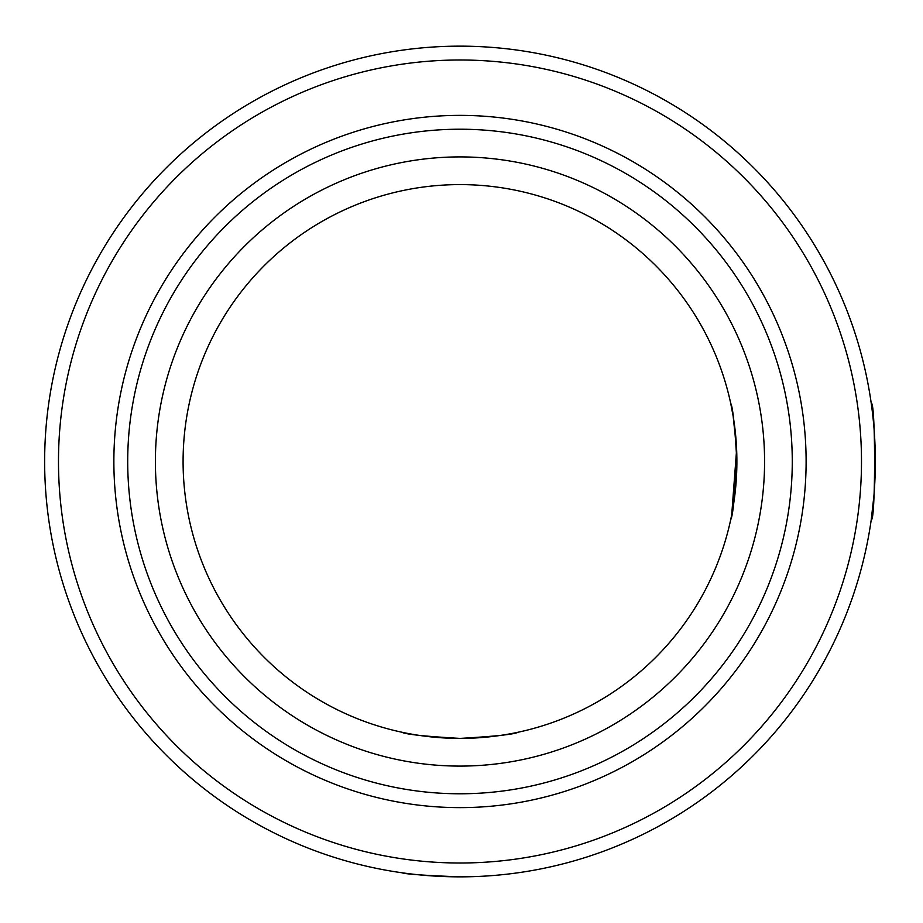 <?xml version="1.0" encoding="UTF-8"?>
<svg xmlns="http://www.w3.org/2000/svg" width="923" height="923" viewBox="0 0 923 923"><rect width="100%" height="100%" fill="white"/><g stroke="black" fill="none" stroke-linecap="round" stroke-linejoin="round"><path stroke-width="1.38" d="M459.989 766.09A304.59 304.59 0 0 1 155.399 461.5A304.59 304.59 0 0 1 459.989 156.91A304.59 304.59 0 0 1 764.579 461.5A304.59 304.59 0 0 1 459.989 766.09M459.989 184.6A276.9 276.9 0 0 0 183.089 461.5A276.9 276.9 0 0 0 459.989 738.4C424.649 736.358 405.266 734.304 401.84 732.227C405.266 734.304 424.649 736.358 459.989 738.4C495.282 736.369 514.665 734.304 518.138 732.227C514.676 734.304 495.293 736.358 459.989 738.4A276.9 276.9 0 0 0 736.889 461.5A276.9 276.9 0 0 0 459.989 184.6M459.989 793.78A332.28 332.28 0 0 0 792.269 461.5A332.28 332.28 0 0 0 459.989 129.22A332.28 332.28 0 0 0 127.709 461.5A332.28 332.28 0 0 0 459.989 793.78M459.989 115.375A346.125 346.125 0 0 1 806.114 461.5A346.125 346.125 0 0 1 459.989 807.625A346.125 346.125 0 0 1 113.864 461.5A346.125 346.125 0 0 1 459.989 115.375M459.989 863.005A401.505 401.505 0 0 0 861.494 461.5A401.505 401.505 0 0 0 459.989 59.995A401.505 401.505 0 0 0 58.484 461.5A401.505 401.505 0 0 0 459.989 863.005M459.989 46.15A415.35 415.35 0 0 1 875.339 461.5A415.35 415.35 0 0 1 459.989 876.85A415.35 415.35 0 0 1 44.639 461.5A415.35 415.35 0 0 1 459.989 46.15M873.873 496.343L871.243 519.649C875.685 523.272 875.708 399.832 871.243 403.351M730.716 519.649C732.781 516.222 734.846 496.851 736.889 461.523C734.858 426.218 732.793 406.824 730.716 403.351L733.174 416.342L736.623 449.443L731.731 514.653M513.684 873.366L518.138 872.754M459.989 876.85C424.661 875.489 405.278 874.127 401.84 872.754"/></g></svg>
